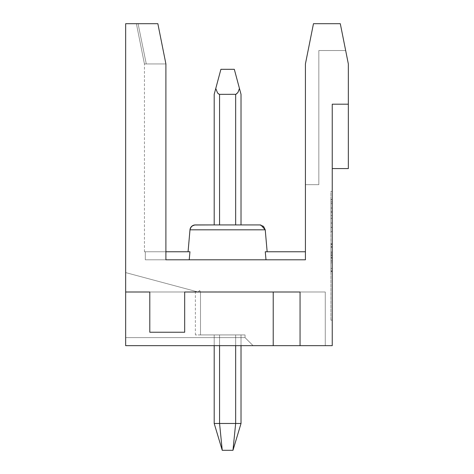 <?xml version="1.0" encoding="UTF-8"?>
<svg xmlns="http://www.w3.org/2000/svg" width="474" height="474" viewBox="0 0 474 474"><rect width="100%" height="100%" fill="white"/><g stroke="black" fill="none" stroke-linecap="round" stroke-linejoin="round"><path stroke-width="0.36" stroke-dasharray="2.37 1.78" d="M125.657 345.664L125.657 337.612L245.046 337.612L253.098 345.664L125.657 345.664L125.657 292.002L149.802 292.002L149.802 332.244L184.682 332.244L184.682 292.002L273.22 292.002L273.22 345.664L125.657 345.664L253.098 345.664L245.046 337.612L253.098 345.664L125.657 345.664L125.657 337.612L125.657 345.664L273.22 345.664L273.22 292.002L184.682 292.002L184.682 332.244L149.802 332.244L149.802 292.002L125.657 292.002L125.657 272.591L125.657 345.664L125.657 272.591L125.657 345.664L253.098 345.664L245.046 337.612L125.657 337.612L125.657 345.664L125.657 337.612L125.657 345.664L273.22 345.664L125.657 345.664L125.657 272.591L125.657 345.664L253.098 345.664L125.657 345.664L125.657 337.612L125.657 345.664L273.22 345.664L273.22 292.002L273.22 345.664L125.657 345.664L125.657 272.591L125.657 345.664L253.098 345.664L245.046 337.612L125.657 337.612L125.657 345.664L125.657 337.612L125.657 345.664L273.22 345.664L273.22 292.002L184.682 292.002L273.22 292.002L273.22 345.664L125.657 345.664L125.657 272.591L125.657 345.664L253.098 345.664L125.657 345.664L125.657 337.612L125.657 345.664L273.22 345.664L273.22 292.002L184.682 292.002L184.682 332.244L184.682 292.002L273.22 292.002L273.22 345.664L125.657 345.664L125.657 272.591L125.657 345.664L253.098 345.664L245.046 337.612L253.098 345.664L125.657 345.664L125.657 337.612L125.657 345.664L273.22 345.664L273.22 292.002L184.682 292.002L184.682 332.244L149.802 332.244L184.682 332.244L184.682 292.002L273.22 292.002L273.22 345.664L125.657 345.664L125.657 272.591L125.657 345.664L253.098 345.664L245.046 337.612L125.657 337.612L125.657 345.664L125.657 272.591L125.657 292.002L198.096 292.002L125.657 292.002L125.657 345.664L273.22 345.664L273.22 292.002L184.682 292.002L184.682 332.244L149.802 332.244L149.802 292.002L125.657 292.002L125.657 272.591L125.657 337.612L125.657 292.002L125.657 337.612L125.657 292.002L125.657 337.612L125.657 292.002L125.657 337.612L125.657 292.002L125.657 337.612L125.657 292.002L125.657 337.612L125.657 292.002L125.657 337.612L125.657 292.002L125.657 337.612L125.657 292.002L125.657 337.612L245.046 337.612L253.098 345.664L125.657 345.664L125.657 292.002L149.802 292.002L149.802 332.244L184.682 332.244L184.682 292.002L273.22 292.002L273.22 345.664L125.657 345.664L253.098 345.664L245.046 337.612L125.657 337.612L245.046 337.612L253.098 345.664L125.657 345.664L273.22 345.664L273.22 292.002L184.682 292.002L184.682 332.244L149.802 332.244L149.802 292.002L125.657 292.002L198.096 292.002L125.657 272.591L198.096 292.002L125.657 292.002L198.096 292.002L125.657 292.002L198.096 292.002L125.657 272.591L198.096 292.002L125.657 292.002L198.096 292.002L125.657 292.002L149.802 292.002L149.802 332.244L184.682 332.244L184.682 292.002L273.22 292.002L273.22 345.664L125.657 345.664L125.657 292.002L198.096 292.002L125.657 272.591L198.096 292.002L125.657 292.002L198.096 292.002L125.657 292.002L198.096 292.002L125.657 272.591L198.096 292.002L125.657 292.002L198.096 292.002L125.657 292.002L149.802 292.002L149.802 332.244L149.802 292.002L125.657 292.002L198.096 292.002L125.657 272.591L198.096 292.002L125.657 292.002L198.096 292.002L125.657 292.002L149.802 292.002L149.802 332.244L184.682 332.244L149.802 332.244L149.802 292.002L125.657 292.002L198.096 292.002L125.657 272.591L198.096 292.002L125.657 292.002L198.096 292.002L125.657 292.002L149.802 292.002L149.802 332.244L184.682 332.244L184.682 292.002L184.682 332.244L149.802 332.244L149.802 292.002L125.657 292.002L198.096 292.002L125.657 272.591L198.096 292.002L125.657 292.002L198.096 292.002L125.657 292.002L149.802 292.002L149.802 332.244L184.682 332.244L184.682 292.002L273.22 292.002L184.682 292.002L184.682 332.244L149.802 332.244L149.802 292.002L125.657 292.002L198.096 292.002L125.657 272.591L198.096 292.002L125.657 292.002L149.802 292.002L149.802 332.244L184.682 332.244L184.682 292.002L273.22 292.002L273.22 345.664L273.22 292.002L184.682 292.002L184.682 332.244L149.802 332.244L149.802 292.002L125.657 292.002L198.096 292.002L125.657 292.002L198.096 292.002L125.657 272.591L198.096 292.002L125.657 292.002L149.802 292.002L149.802 332.244L184.682 332.244L184.682 292.002L273.22 292.002L273.22 345.664L125.657 345.664L253.098 345.664L245.046 337.612L125.657 337.612L245.046 337.612L253.098 345.664L125.657 345.664L125.657 337.612L245.046 337.612L125.657 337.612L245.046 337.612L253.098 345.664L245.046 337.612L125.657 337.612L245.046 337.612L253.098 345.664L125.657 345.664M245.046 337.612L125.657 337.612L245.046 337.612L253.098 345.664L245.046 337.612L125.657 337.612L245.046 337.612L245.046 334.928L200.502 334.928L200.502 292.002L200.502 334.928L245.046 334.928L245.046 337.612L245.046 334.928L200.502 334.928L200.502 292.002L198.096 292.002L200.502 292.002L200.502 334.928L245.046 334.928L245.046 337.612L245.046 334.928L200.502 334.928L200.502 292.002L198.096 292.002C194.411 291.012 194.411 291.012 198.096 292.002C194.411 291.012 194.411 291.012 198.096 292.002L200.502 292.002L200.502 334.928L245.046 334.928L245.046 337.612L245.046 334.928L200.502 334.928L200.502 292.002L198.096 292.002C194.411 291.012 194.411 291.012 198.096 292.002C194.411 291.012 194.411 291.012 198.096 292.002L200.502 292.002L200.502 334.928L245.046 334.928L245.046 337.612L245.046 334.928L200.502 334.928L200.502 292.002L198.096 292.002C194.411 291.012 194.411 291.012 198.096 292.002C194.411 291.012 194.411 291.012 198.096 292.002L200.502 292.002L200.502 334.928L245.046 334.928L245.046 337.612L245.046 334.928L200.502 334.928L200.502 292.002L198.096 292.002C194.411 291.012 194.411 291.012 198.096 292.002C194.411 291.012 194.411 291.012 198.096 292.002L200.502 292.002L200.502 334.928L245.046 334.928L245.046 337.612L245.046 334.928L200.502 334.928L200.502 292.002L198.096 292.002C194.411 291.012 194.411 291.012 198.096 292.002C194.411 291.012 194.411 291.012 198.096 292.002L200.502 292.002L200.502 334.928L245.046 334.928L245.046 337.612L245.046 334.928L200.502 334.928L200.502 292.002L198.096 292.002C194.411 291.012 194.411 291.012 198.096 292.002C194.411 291.012 194.411 291.012 198.096 292.002L200.502 292.002L200.502 334.928L245.046 334.928L245.046 337.612L245.046 334.928L200.502 334.928L245.046 334.928L245.046 337.612M300.054 345.664L300.054 292.002L300.054 345.664L300.054 292.002L300.054 345.664L300.054 292.002L300.054 345.664L300.054 292.002L300.054 345.664L300.054 292.002L300.054 345.664L300.054 292.002L300.054 345.664L300.054 292.002L300.054 345.664L300.054 292.002L300.054 345.664L300.054 292.002L300.054 345.664L300.054 292.002L300.054 345.664L300.054 292.002L300.054 345.664L300.054 292.002L300.054 345.664L300.054 292.002L300.054 345.664L300.054 292.002L300.054 345.664L300.054 292.002L300.054 345.664L300.054 292.002L325.271 292.002L184.682 292.002L184.682 332.244L149.802 332.244L149.802 292.002L149.802 332.244L184.682 332.244L184.682 292.002L300.054 292.002L273.22 292.002L273.22 345.664L300.054 345.664L300.054 292.002L300.054 345.664L273.22 345.664L325.271 345.664L273.22 345.664L325.271 345.664L273.22 345.664L325.271 345.664L273.22 345.664L325.271 345.664L273.22 345.664L325.271 345.664L273.22 345.664L325.271 345.664L273.22 345.664L273.22 292.002L300.054 292.002L300.054 345.664L273.22 345.664L273.22 292.002L273.22 345.664L273.22 292.002L325.271 292.002L325.271 345.664L300.054 345.664L325.271 345.664L325.271 292.002L300.054 292.002L300.054 345.664L332.244 345.664L332.244 104.191L348.343 104.191L348.343 168.584L332.244 168.584L332.244 104.191L348.343 104.191L332.244 104.191L332.244 168.584L332.244 104.191L332.244 168.584L332.244 104.191L332.244 168.584L332.244 104.191L332.244 168.584L332.244 104.191L332.244 168.584L332.244 104.191L332.244 168.584L332.244 104.191L332.244 168.584L332.244 104.191L332.244 168.584L332.244 104.191L332.244 168.584L348.343 168.584L348.343 104.191L332.244 104.191L348.343 104.191L348.343 168.584L332.244 168.584L348.343 168.584L348.343 104.191L332.244 104.191L348.343 104.191L348.343 168.584L332.244 168.584L348.343 168.584L348.343 104.191L332.244 104.191L348.343 104.191L348.343 168.584L332.244 168.584L348.343 168.584L348.343 104.191L332.244 104.191L348.343 104.191L348.343 168.584L332.244 168.584L348.343 168.584L348.343 104.191L332.244 104.191L348.343 104.191L348.343 168.584L332.244 168.584L348.343 168.584L348.343 104.191L332.244 104.191L348.343 104.191L348.343 168.584L332.244 168.584L348.343 168.584L348.343 104.191L332.244 104.191L348.343 104.191L348.343 168.584L332.244 168.584L348.343 168.584L348.343 104.191L332.244 104.191L348.343 104.191L348.343 168.584L332.244 168.584M325.271 292.002L325.271 345.664L325.271 292.002M273.22 292.002L273.22 345.664M348.343 104.191L348.343 63.943L340.296 23.7L345.664 50.528L318.83 50.528L345.664 50.528L340.296 23.7L313.468 23.7L340.296 23.7L345.664 50.528L318.83 50.528L345.664 50.528L340.296 23.7L313.468 23.7L340.296 23.7L345.664 50.528L318.83 50.528L345.664 50.528L340.296 23.7L313.468 23.7L340.296 23.7L345.664 50.528L318.83 50.528L345.664 50.528L340.296 23.7L313.468 23.7L340.296 23.7L345.664 50.528L318.83 50.528L345.664 50.528L340.296 23.7L313.468 23.7L340.296 23.7L345.664 50.528L318.83 50.528L345.664 50.528L340.296 23.7L313.468 23.7L340.296 23.7L345.664 50.528L318.83 50.528L345.664 50.528L340.296 23.7L313.468 23.7L340.296 23.7L345.664 50.528L318.83 50.528L345.664 50.528L340.296 23.7L313.468 23.7L340.296 23.7L313.468 23.7L305.416 63.943L313.468 23.7L305.416 63.943L305.416 184.682L318.83 184.682L318.83 50.528L318.83 184.682L305.416 184.682L305.416 63.943L313.468 23.7L305.416 63.943L305.416 184.682L318.83 184.682L318.83 50.528L318.83 184.682L305.416 184.682L305.416 63.943L313.468 23.7L305.416 63.943L305.416 184.682L318.83 184.682L318.83 50.528L318.83 184.682L305.416 184.682L305.416 63.943L313.468 23.7L305.416 63.943L305.416 184.682L318.83 184.682L318.83 50.528L318.83 184.682L305.416 184.682L305.416 63.943L313.468 23.7L305.416 63.943L305.416 184.682L318.83 184.682L318.83 50.528L318.83 184.682L305.416 184.682L305.416 63.943L313.468 23.7L305.416 63.943L305.416 184.682L318.83 184.682L318.83 50.528L318.83 184.682L305.416 184.682L305.416 63.943L313.468 23.7L305.416 63.943L305.416 184.682L318.83 184.682L318.83 50.528L318.83 184.682L305.416 184.682L305.416 63.943L313.468 23.7L340.296 23.7L345.664 50.528L340.296 23.7L313.468 23.7L305.416 63.943L305.416 184.682L318.83 184.682L318.83 50.528L345.664 50.528L318.83 50.528L318.83 184.682L318.83 50.528L318.83 184.682L305.416 184.682L318.83 184.682L305.416 184.682L305.416 63.943L305.416 184.682L305.416 63.943L313.468 23.7L305.416 63.943L305.416 259.805L145.317 259.805L145.317 251.759L144.434 251.759L145.317 251.759L145.317 259.805L165.9 259.805L145.317 259.805L145.317 251.759L144.434 251.759L145.317 251.759L145.317 259.805L165.9 259.805L145.317 259.805L145.317 251.759L144.434 251.759L145.317 251.759L145.317 259.805L165.9 259.805L145.317 259.805L145.317 251.759L144.434 251.759L145.317 251.759L145.317 259.805L165.9 259.805L145.317 259.805L145.317 251.759L144.434 251.759L145.317 251.759L145.317 259.805L165.9 259.805L165.9 63.943L165.9 259.805L145.317 259.805L145.317 251.759L144.434 251.759L145.317 251.759L145.317 259.805L165.9 259.805L165.9 63.943L146.282 63.943L165.9 63.943L146.282 63.943L165.9 63.943L146.282 63.943L165.9 63.943L157.854 23.7L138.07 23.7L146.282 63.943L144.434 63.943L136.388 23.7L157.854 23.7C129.402 23.7 129.402 23.7 157.854 23.7C129.402 23.7 129.402 23.7 157.854 23.7L138.07 23.7L157.854 23.7L138.07 23.7L157.854 23.7L165.9 63.943L146.282 63.943L165.9 63.943L157.854 23.7L165.9 63.943L146.282 63.943L138.07 23.7L136.388 23.7L138.07 23.7L146.282 63.943L165.9 63.943L157.854 23.7L165.9 63.943L146.282 63.943L165.9 63.943L157.854 23.7L165.9 63.943L146.282 63.943L138.07 23.7L136.388 23.7L138.07 23.7L146.282 63.943L165.9 63.943L157.854 23.7L165.9 63.943L146.282 63.943L165.9 63.943L157.854 23.7L165.9 63.943C137.472 63.943 137.472 63.943 165.9 63.943C137.472 63.943 137.472 63.943 165.9 63.943L158.583 27.356M146.282 63.943L138.07 23.7L136.388 23.7L138.07 23.7L146.282 63.943L144.434 63.943L146.282 63.943L138.07 23.7L136.388 23.7L144.434 63.943L146.282 63.943M165.9 251.759L189.956 251.759L145.317 251.759L189.956 251.759L145.317 251.759L189.956 251.759L145.317 251.759L189.956 251.759L145.317 251.759L189.956 251.759L145.317 251.759L189.956 251.759L145.317 251.759L189.956 251.759L188.065 251.759L189.956 251.759L188.065 251.759L189.956 251.759L189.221 259.805L145.317 259.805L189.221 259.805L145.317 259.805L189.221 259.805L145.317 259.805L189.221 259.805L145.317 259.805L189.221 259.805L189.956 251.759L189.221 259.805L189.956 251.759L188.065 251.759L189.956 251.759L188.065 251.759L189.956 251.759L189.221 259.805L266.003 259.805L265.262 251.759L267.152 251.759L265.262 251.759L266.003 259.805L145.317 259.805L266.003 259.805L265.262 251.759L267.152 251.759L265.262 251.759L266.003 259.805L265.262 251.759L267.152 251.759L265.262 251.759L266.003 259.805L265.262 251.759L267.152 251.759L265.262 251.759L266.003 259.805L265.262 251.759L267.152 251.759L265.262 251.759L266.003 259.805L265.262 251.759L267.152 251.759L265.262 251.759L266.003 259.805L265.262 251.759L267.152 251.759L265.262 251.759L266.003 259.805L265.262 251.759L266.003 259.805L305.416 259.805L145.317 259.805L189.221 259.805L189.956 251.759L188.065 251.759L189.956 251.759L189.221 259.805L305.416 259.805L189.221 259.805L189.956 251.759L188.065 251.759L189.956 251.759L189.221 259.805L305.416 259.805L189.221 259.805L189.956 251.759L188.065 251.759L189.956 251.759L189.221 259.805L305.416 259.805L189.221 259.805L189.956 251.759L188.065 251.759L189.956 251.759L189.221 259.805L305.416 259.805L189.221 259.805L189.956 251.759L188.065 251.759L189.956 251.759L189.221 259.805L305.416 259.805L189.221 259.805L189.956 251.759L189.221 259.805L305.416 259.805L305.416 251.759L305.416 259.805L305.416 251.759L305.416 259.805L305.416 251.759L305.416 259.805L305.416 251.759L305.416 259.805L305.416 251.759L305.416 259.805L305.416 251.759L305.416 259.805L305.416 251.759L305.416 259.805L305.416 251.759L305.416 259.805L305.416 251.759L305.416 259.805L145.317 259.805L266.003 259.805L145.317 259.805L189.221 259.805L145.317 259.805L165.9 259.805L145.317 259.805L145.317 251.759L144.434 251.759L145.317 251.759L145.317 259.805L165.9 259.805L145.317 259.805L145.317 251.759L144.434 251.759L145.317 251.759L145.317 259.805L145.317 251.759L144.434 251.759L145.317 251.759L145.317 259.805L165.9 259.805L145.317 259.805L165.9 259.805L165.9 63.943L157.854 23.7L165.9 63.943L157.854 23.7L125.657 23.7L125.657 292.002M330.905 320.175L332.244 320.175L332.244 191.389L330.905 191.389L330.905 320.175L332.244 320.175L332.244 191.389L330.905 191.389L330.905 320.175M165.9 259.805L165.9 63.943M332.244 211.404L332.244 231.632L332.244 199.436L332.244 218.247L332.244 199.767L330.905 199.767L330.905 218.247L330.905 199.436L330.905 231.632L330.905 199.424L330.905 218.247L330.905 199.767L332.244 199.767L332.244 201.936L330.905 201.936L332.244 201.936L332.244 218.247L330.905 218.247L332.244 218.247L332.244 202.013L330.905 202.013L332.244 202.013L332.244 199.436L330.905 199.436L330.905 231.644L330.905 199.436L330.905 231.632L330.905 199.436L332.244 199.436L330.905 199.436L332.244 199.424L332.244 231.632L330.905 231.632L332.244 231.632L330.905 231.632L332.244 231.632L332.244 211.404L330.905 211.404M330.905 244.264L330.905 271.092L330.905 244.264L330.905 271.092L330.905 244.264L330.905 261.998L330.905 244.264L332.244 244.264L332.244 260.582L330.905 260.582L332.244 260.582L332.244 271.092L330.905 271.092L332.244 271.092L332.244 244.264L330.905 244.264L332.244 244.264L332.244 271.092L330.905 271.092L332.244 271.092L332.244 251.955L330.905 251.955L332.244 251.955L332.244 271.092L330.905 271.092L332.244 271.092L332.244 251.955L330.905 251.955L332.244 251.955L332.244 271.092L330.905 271.092L332.244 271.092L332.244 244.264L330.905 244.264L332.244 244.264L332.244 261.998L330.905 261.998L332.244 261.998L332.244 244.264L330.905 244.264M332.244 257.915L332.244 271.442L330.905 271.442L330.905 246.693L330.905 268.408L332.244 268.414L332.244 246.693L332.244 268.408L332.244 263.562L330.905 263.562L330.905 244.424L330.905 253.993L330.905 252.962L332.244 252.962L332.244 253.993L330.905 253.993L330.905 264.35L332.244 264.35L332.244 258.229L330.905 258.229L330.905 255.812L332.244 255.812L332.244 258.229L332.244 257.915L330.905 257.915M330.905 255.954L330.905 271.43L330.905 255.954L332.244 255.954L332.244 243.796L332.244 271.43L332.244 255.954M332.244 247.09L332.244 270.938L332.244 247.244L330.905 247.244L330.905 270.938L330.905 247.244L332.244 247.244L330.905 247.244L332.244 247.244L330.905 247.244L332.244 247.244L332.244 244.424L330.905 244.424L332.244 244.424L330.905 244.424L332.244 244.424L332.244 247.09L330.905 247.09M266.003 259.805L305.416 259.805L266.003 259.805L305.416 259.805L266.003 259.805L265.262 251.759L305.416 251.759M265.262 251.759L267.152 251.759L265.262 251.759M189.956 251.759L145.317 251.759L189.956 251.759M199.009 224.925L259.888 224.925L199.009 224.925M332.244 220.635L332.244 231.632L330.905 231.632L332.244 231.632L330.905 231.632L332.244 231.632L332.244 220.635L330.905 220.635M332.244 218.656L332.244 199.436L332.244 231.632L332.244 199.436L330.905 199.436L332.244 199.424L330.905 199.436L332.244 199.424L330.905 199.436L332.244 199.436L332.244 218.656L330.905 218.656M332.244 270.938L330.905 270.938L332.244 270.938M332.244 212.447L332.244 231.632L330.905 231.632L332.244 231.644L332.244 212.447L330.905 212.447M332.244 203.648L330.905 203.648M332.244 199.436L332.244 231.644L332.244 199.436L332.244 215.54L332.244 199.436L330.905 199.436M332.244 227.295L330.905 227.295M332.244 203.678L330.905 203.678M332.244 208.074L330.905 208.074L332.244 208.074M332.244 215.54L330.905 215.54L332.244 215.54M332.244 223.005L330.905 223.005L332.244 223.005M332.244 227.407L330.905 227.407M332.244 231.644L330.905 231.644M241.023 224.925L214.195 224.925L241.023 224.925L214.195 224.925L241.023 224.925L214.195 224.925L241.023 224.925L214.195 224.925L241.023 224.925L214.195 224.925L241.023 224.925L214.195 224.925L241.023 224.925L214.195 224.925L241.023 224.925L214.195 224.925L241.023 224.925L214.195 224.925L214.195 94.344L214.195 224.925L214.195 94.344L214.195 224.925L214.195 94.344L214.195 224.925L214.195 94.344L214.195 224.925L214.195 94.344L214.195 224.925L214.195 94.344L214.195 224.925L214.195 94.344L214.195 224.925L214.195 94.344L214.195 224.925L214.195 94.344L220.902 69.311L234.316 69.311L220.902 69.311L214.195 94.344L215.765 88.478L217.507 92.821L219.261 94.314L235.661 94.344L219.261 94.314L217.234 92.359L215.765 88.478L220.902 69.311L234.316 69.311L239.453 88.478L237.711 92.821L236.852 93.84L235.661 94.344L219.261 94.314L217.507 92.821L215.765 88.478L214.195 94.344L215.765 88.478L217.507 92.821L218.366 93.84L219.563 94.344L218.366 93.84L217.507 92.821L215.765 88.478L220.902 69.311L214.195 94.344L215.765 88.478L217.507 92.821L218.366 93.84L219.563 94.344L218.366 93.84L217.507 92.821L215.765 88.478L220.902 69.311L234.316 69.311L241.023 94.344L239.453 88.478L237.711 92.821L236.852 93.84L235.661 94.344L236.852 93.84L237.711 92.821L239.453 88.478L241.023 94.344L239.453 88.478L237.711 92.821L236.852 93.84L235.661 94.344L236.852 93.84L237.711 92.821L239.453 88.478L241.023 94.344L239.453 88.478L237.711 92.821L236.852 93.84L235.661 94.344L236.852 93.84L237.711 92.821L239.453 88.478L241.023 94.344L239.453 88.478L237.711 92.821L236.852 93.84L235.661 94.344L236.852 93.84L237.711 92.821L239.453 88.478L237.711 92.821L236.852 93.84L235.661 94.344L236.852 93.84L237.711 92.821L239.453 88.478L241.023 94.344L239.453 88.478L241.023 94.344L239.453 88.478L237.711 92.821L236.852 93.84L235.661 94.344L236.852 93.84L237.711 92.821L239.453 88.478L241.023 94.344L239.453 88.478L237.711 92.821L236.852 93.84L235.661 94.344L236.852 93.84L237.711 92.821L239.453 88.478L237.711 92.821L236.852 93.84L235.661 94.344L236.852 93.84L237.711 92.821L239.453 88.478L241.023 94.344L234.316 69.311L220.902 69.311L214.195 94.344L215.765 88.478L217.507 92.821L218.366 93.84L219.563 94.344L218.366 93.84L217.507 92.821L215.765 88.478L220.902 69.311L234.316 69.311L239.453 88.478L234.316 69.311L220.902 69.311L214.195 94.344L220.902 69.311L214.195 94.344L215.765 88.478L217.507 92.821L218.366 93.84L219.563 94.344L218.366 93.84L217.507 92.821L215.765 88.478L217.507 92.821L218.366 93.84L219.563 94.344L218.366 93.84L217.507 92.821L215.765 88.478L220.902 69.311L234.316 69.311L239.453 88.478L234.316 69.311L220.902 69.311L234.316 69.311L239.453 88.478L234.316 69.311L220.902 69.311L214.195 94.344L215.765 88.478L217.507 92.821L218.366 93.84L219.563 94.344L218.366 93.84L217.507 92.821L215.765 88.478L220.902 69.311L234.316 69.311L220.902 69.311L214.195 94.344L220.902 69.311L215.765 88.478L217.507 92.821L218.366 93.84L219.563 94.344L218.366 93.84L217.507 92.821L215.765 88.478M332.244 252.423L332.244 257.601L332.244 252.423M332.244 215.534L332.244 207.997L332.244 215.534M330.905 252.423L330.905 257.601L332.244 257.601L330.905 257.601L330.905 252.423M330.905 215.534L330.905 207.997L330.905 215.534M198.096 292.002C194.411 291.012 194.411 291.012 198.096 292.002C194.411 291.012 194.411 291.012 198.096 292.002L200.502 292.002L198.096 292.002C194.411 291.012 194.411 291.012 198.096 292.002C194.411 291.012 194.411 291.012 198.096 292.002C194.411 291.012 194.411 291.012 198.096 292.002C194.411 291.012 194.411 291.012 198.096 292.002L200.502 292.002L200.502 334.928L200.502 292.002L198.096 292.002L199.595 290.503L200.502 292.002L199.595 290.503L198.096 292.002L199.595 290.503L198.173 291.925L199.595 290.503L200.502 292.002L199.595 290.503L198.096 292.002L199.595 290.503L198.173 291.925L199.595 290.503L200.502 292.002L199.595 290.503L198.096 292.002L199.595 290.503L198.173 291.925L199.595 290.503L200.502 292.002L199.595 290.503L198.096 292.002L199.595 290.503L198.173 291.925L199.595 290.503L200.502 292.002L199.595 290.503L198.096 292.002L199.595 290.503L198.173 291.925L199.595 290.503L200.502 292.002L199.595 290.503L198.096 292.002L199.595 290.503L198.173 291.925L199.595 290.503L200.502 292.002L199.595 290.503L198.096 292.002L199.595 290.503L198.173 291.925L199.595 290.503L200.502 292.002L199.595 290.503L198.096 292.002L199.595 290.503L198.173 291.925L199.595 290.503L200.502 292.002L199.595 290.503L198.096 292.002M200.502 334.928L195.377 334.928L200.502 334.928M214.195 345.664L214.195 423.472L222.241 450.3L219.563 423.472L222.241 450.3L232.977 450.3L235.661 423.472L232.977 450.3L241.023 423.472L232.977 450.3L222.241 450.3L219.563 423.472L219.563 334.928L219.563 423.472L219.563 334.928L219.563 423.472L219.563 334.928L219.563 423.472L219.563 334.928L219.563 423.472L219.563 334.928L219.563 423.472L219.563 334.928L219.563 423.472L219.563 334.928L219.563 423.472L222.241 450.3L232.977 450.3L235.661 423.472L232.977 450.3L241.023 423.472L232.977 450.3L235.661 423.472L232.977 450.3L241.023 423.472L219.563 423.472L219.563 334.928L214.195 334.928L241.023 334.928L214.195 334.928L241.023 334.928L214.195 334.928L241.023 334.928L214.195 334.928L241.023 334.928L214.195 334.928L241.023 334.928L214.195 334.928L241.023 334.928L214.195 334.928L219.563 334.928L219.563 423.472L235.661 423.472L214.195 423.472L214.195 334.928L214.195 423.472L241.023 423.472L214.195 423.472L214.195 334.928L214.195 423.472L214.195 334.928L214.195 423.472L241.023 423.472L241.023 334.928L241.023 423.472L214.195 423.472L241.023 423.472L241.023 334.928L241.023 423.472L219.563 423.472L241.023 423.472L241.023 334.928L241.023 423.472L214.195 423.472L214.195 334.928L214.195 423.472L241.023 423.472L241.023 334.928L241.023 423.472L214.195 423.472L214.195 334.928L214.195 423.472L219.563 423.472L214.195 423.472L214.195 334.928L214.195 423.472L214.195 334.928L214.195 423.472L241.023 423.472L241.023 334.928L241.023 423.472L214.195 423.472L214.195 334.928L214.195 423.472L241.023 423.472L241.023 334.928L241.023 423.472L214.195 423.472L222.241 450.3L232.977 450.3L241.023 423.472L241.023 334.928L241.023 423.472L235.661 423.472L241.023 423.472L241.023 345.664M241.023 423.472L232.977 450.3L222.241 450.3L219.563 423.472L222.241 450.3L232.977 450.3L235.661 423.472L232.977 450.3L241.023 423.472L232.977 450.3L235.661 423.472L232.977 450.3L241.023 423.472L232.977 450.3L235.661 423.472L232.977 450.3L241.023 423.472L232.977 450.3L241.023 423.472L232.977 450.3L222.241 450.3L219.563 423.472L222.241 450.3L219.563 423.472L222.241 450.3L219.563 423.472L222.241 450.3L219.563 423.472L222.241 450.3L214.195 423.472L222.241 450.3L214.195 423.472L222.241 450.3L214.195 423.472L222.241 450.3L214.195 423.472L222.241 450.3L232.977 450.3L222.241 450.3L232.977 450.3L222.241 450.3L214.195 423.472L222.241 450.3L232.977 450.3L235.661 423.472L232.977 450.3L222.241 450.3L214.195 423.472L222.241 450.3L214.195 423.472L222.241 450.3L232.977 450.3L241.023 423.472L232.977 450.3L235.661 423.472L232.977 450.3L222.241 450.3L214.195 423.472M219.563 345.664L219.563 423.472L222.241 450.3L232.977 450.3L222.241 450.3L219.563 423.472L222.241 450.3M235.661 345.664L235.661 423.472L235.661 334.928L235.661 423.472L235.661 334.928L235.661 423.472L235.661 334.928L235.661 423.472L235.661 334.928L235.661 423.472L235.661 334.928L235.661 423.472L235.661 334.928L235.661 423.472L235.661 334.928L235.661 423.472L235.661 334.928L235.661 423.472L232.977 450.3M239.453 88.478L234.316 69.311L239.453 88.478L234.316 69.311L239.453 88.478L234.316 69.311L220.902 69.311L234.316 69.311L239.453 88.478L234.316 69.311L220.902 69.311L234.316 69.311L241.023 94.344M260.943 229.825L189.985 229.825L260.943 229.825M195.335 224.925L191.68 226.365L189.985 229.825L191.68 226.365L195.335 224.925L191.68 226.365L189.985 229.825L188.065 251.759L189.985 229.825L265.233 229.825L189.985 229.825L265.233 229.825L189.985 229.825L265.233 229.825L189.985 229.825L265.233 229.825L189.985 229.825L265.233 229.825L189.985 229.825L265.233 229.825L189.985 229.825L265.233 229.825L189.985 229.825L265.233 229.825L267.152 251.759L265.233 229.825L263.538 226.365L259.888 224.925L263.538 226.365L265.233 229.825L263.538 226.365L259.888 224.925L263.538 226.365L265.233 229.825L267.152 251.759L265.233 229.825M330.905 255.012L332.244 255.012M235.661 94.344L235.661 224.925M219.563 224.925L219.563 94.344M136.388 23.7L144.434 63.943L136.388 23.7L144.434 63.943L136.388 23.7L144.434 63.943L136.388 23.7L144.434 63.943L144.434 251.759M190.204 228.723L190.939 227.212M192.598 225.677L194.459 224.996M330.905 243.796L332.244 243.796M330.905 271.43L332.244 271.43M189.985 229.825L188.065 251.759L189.985 229.825M330.905 246.693L332.244 246.693M330.905 268.408L332.244 268.408M330.905 223.064L332.244 223.064M330.905 207.997L332.244 207.997M195.377 291.273L195.377 334.928"/><path stroke-width="0.71" d="M273.22 345.664L300.054 345.664L300.054 292.002L184.682 292.002L184.682 332.244L149.802 332.244L149.802 292.002L125.657 292.002L125.657 345.664L273.22 345.664L273.22 292.002M300.054 345.664L332.244 345.664L332.244 104.191L348.343 104.191L348.343 63.943L340.296 23.7L313.468 23.7L305.416 63.943L305.416 259.805L165.9 259.805L165.9 63.943L157.854 23.7L125.657 23.7L125.657 292.002M165.9 63.943L158.583 27.356M348.343 104.191L348.343 168.584L332.244 168.584M165.9 251.759L189.956 251.759L189.221 259.805L165.9 259.805M266.003 259.805L265.262 251.759L305.416 251.759M188.065 251.759L189.985 229.825A5.368 5.368 0 0 1 195.353 224.925L259.888 224.925L241.023 224.925L241.023 94.344L241.023 224.925M215.765 88.478L217.507 92.821L218.366 93.84L219.563 94.344L235.957 94.314L237.989 92.359L239.453 88.478L234.316 69.311L220.902 69.311L214.195 94.344L214.195 224.925L194.459 224.996M241.023 345.664L241.023 423.472L232.977 450.3L235.661 423.472L241.023 423.472M219.563 345.664L219.563 423.472L222.241 450.3L214.195 423.472L235.661 423.472L235.661 345.664M214.195 423.472L214.195 345.664M232.977 450.3L222.241 450.3M239.453 88.478L241.023 94.344M267.152 251.759L265.233 229.825L189.985 229.825L190.204 228.723M219.563 94.344L219.563 224.925M235.661 224.925L235.661 94.344M265.233 229.825L263.538 226.365L259.888 224.925L263.538 226.365L265.233 229.825L263.538 226.365L259.888 224.925L263.538 226.365L265.233 229.825L260.86 225.014L259.888 224.925M192.598 225.677L190.939 227.212"/></g></svg>
